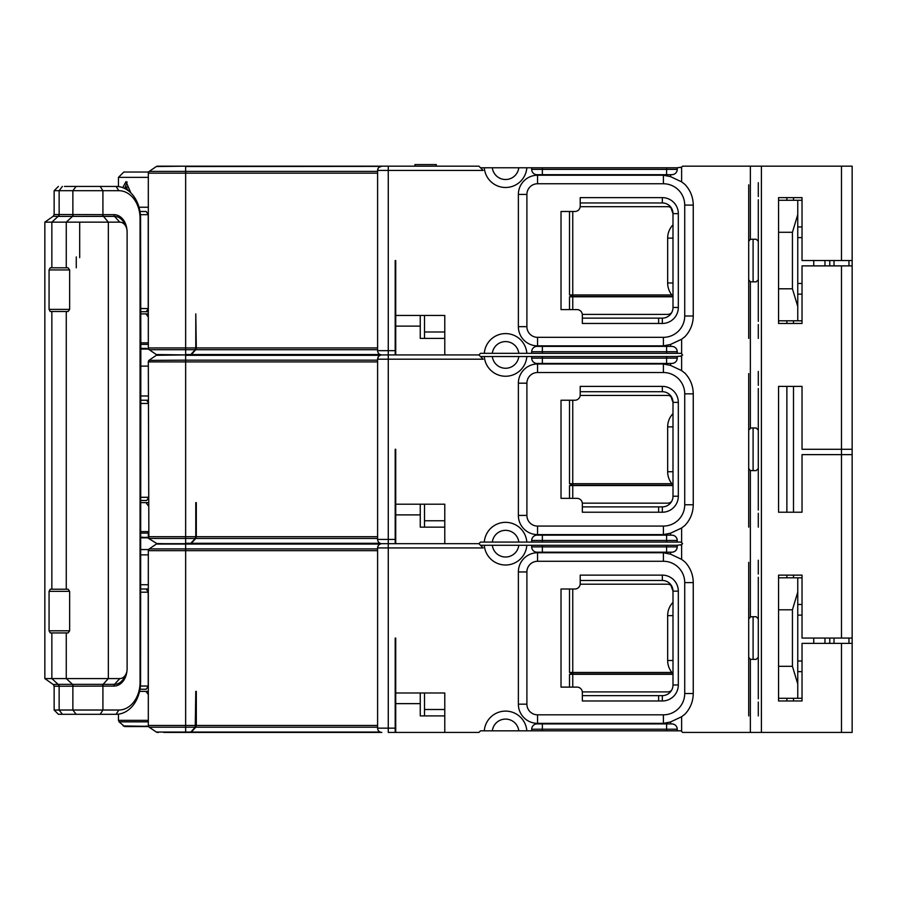 <?xml version="1.0" encoding="UTF-8"?>
<svg xmlns="http://www.w3.org/2000/svg" width="897" height="897" viewBox="0 0 897 897"><rect width="100%" height="100%" fill="white"/><g stroke="black" fill="none" stroke-linecap="round" stroke-linejoin="round"><path stroke-width="1.35" d="M140.829 311.73L148.319 311.73L140.829 311.73M147.657 349.056L146.503 348.428A2.13 1.637 -90 0 0 147.657 349.056L140.829 349.056L140.571 218.42A31.989 24.488 90 0 0 116.083 186.43L64.483 186.43M69.652 269.93L69.652 309.387L68.082 311.517L50.232 311.517L49.066 309.387L49.066 269.93L50.232 267.799L68.082 267.799L69.652 269.93L49.066 269.93M140.571 308.534L148.218 308.534L148.218 214.686L140.403 214.686M148.319 308.534L146.189 311.73M148.319 214.686L146.166 211.49L139.988 211.49L146.166 211.49M76.267 267.799L76.267 256.901M76.267 186.43L82.793 186.43M126.903 229.497A17.099 13.085 90 0 0 113.93 214.652L102.92 214.652L102.92 190.691L118.83 190.691A27.729 21.225 90 0 1 140.055 218.42L140.055 682.314A27.729 21.225 90 0 1 118.83 710.032L54.134 710.032L58.395 714.304L116.083 714.304A31.989 24.488 90 0 0 140.571 682.314L140.829 349.056M54.134 710.032L54.134 686.239L113.93 686.082A17.099 13.085 90 0 0 126.903 671.236M113.93 214.652A2.13 1.368 -90 0 0 114.513 216.39L103.491 216.39A2.13 1.368 -90 0 1 102.92 214.652L54.134 214.495L54.134 190.691L59.135 190.691L62.398 186.43M100.172 186.43L102.92 190.691L59.135 190.691L59.135 214.652A2.13 1.637 -90 0 1 58.451 216.39L53.226 216.244L44.85 222.153L119.772 222.153A9.598 7.344 -90 0 1 125.928 226.537A9.598 7.344 -90 0 1 127.116 231.751L127.116 668.983A9.598 7.344 -90 0 1 125.928 674.196A9.598 7.344 -90 0 1 119.772 678.581L44.85 678.581L44.85 222.153M148.319 505.818L145.931 502.623L148.319 502.623M145.931 502.623L140.571 502.623M484.302 167.773A21.326 21.326 0 0 0 505.572 187.495A21.326 21.326 0 0 0 526.831 167.773L480.512 167.773L483.169 170.43L388.266 170.43L388.266 166.169L381.864 166.169A4.261 4.261 0 0 0 377.603 170.43L388.266 170.43L388.266 350.66L377.603 350.66A4.261 4.261 0 0 0 381.864 354.92A4.261 4.261 0 0 0 377.603 359.192L388.266 359.192L388.266 354.92L191.005 354.92L195.781 349.695L196.308 347.935L377.603 347.935L377.603 170.43L377.603 350.66A4.261 4.261 0 0 0 381.864 354.92A4.261 4.261 0 0 0 377.603 359.192L377.603 361.906L148.319 361.906A2.13 2.13 0 0 1 149.25 360.157L148.319 361.906L148.868 538.189L147.657 537.808L156.852 543.571L164.319 543.672M377.603 359.192L378.175 357.051A4.261 4.261 0 0 0 377.603 359.192L377.603 539.411A4.261 4.261 0 0 0 381.864 543.672L157.513 543.672A2.13 2.13 0 0 1 156.302 543.302M196.308 502.623L196.308 536.686L377.603 536.686L377.603 361.906M191.005 543.672L195.781 538.447L196.308 536.686M190.467 543.672L195.243 538.447L195.781 536.686L195.781 502.623M380.519 543.896L381.864 543.672A4.261 4.261 0 0 0 377.603 547.944L377.603 728.162A4.261 4.261 0 0 0 381.864 732.434L191.005 732.434L195.781 727.198L196.308 725.449L377.603 725.449L377.603 547.944L388.266 547.944L388.266 543.672L381.651 543.683M395.196 543.672L388.266 543.672L388.266 539.411L395.196 539.411L395.196 543.672L478.908 543.672L480.512 545.275L478.908 543.672L480.512 542.08L484.302 542.08A21.326 21.326 0 0 1 505.572 522.346A21.326 21.326 0 0 1 526.831 542.08L484.302 542.08M395.196 539.411L395.196 449.296M444.777 543.672L444.777 504.215L395.723 504.215L395.723 449.296M395.723 543.672L395.723 504.215M444.777 527.144L420.256 527.144L420.256 514.889L395.723 514.889M196.308 691.374L196.308 725.449M191.005 732.434L188.673 732.434M537.561 552.743L537.561 561.275A10.663 10.663 0 0 0 526.898 571.938L526.898 704.167A10.663 10.663 0 0 0 537.561 714.831L663.399 714.831A21.326 21.326 0 0 0 684.725 693.504L684.725 582.602L693.258 582.602C693.146 574.652 690.376 567.756 684.96 561.948L681.619 559.358L670.575 554.178L663.399 552.743L537.561 552.743A19.196 19.196 0 0 0 518.365 571.938L518.365 704.167A19.196 19.196 0 0 0 537.561 723.363L663.399 723.363L670.575 721.939L670.575 723.901L671.931 723.901C675.172 724.227 676.943 725.998 677.257 729.227L531.697 729.227L531.697 730.831L526.831 730.831A21.326 21.326 0 0 0 505.572 711.108A21.326 21.326 0 0 0 484.302 730.831L480.512 730.831L478.908 732.434L388.266 732.434L388.266 728.162L395.196 728.162L395.196 638.059M195.781 691.374L195.243 727.198L190.467 732.434L164.319 732.434M395.723 732.434L395.723 638.059M444.777 715.907L420.256 715.907L420.256 703.64L395.723 703.64M420.256 692.977L420.256 703.64M671.718 690.04A5.337 5.337 0 0 1 667.66 691.912L582.321 691.912M580.191 584.205L667.66 584.205A5.337 5.337 0 0 1 671.718 586.066M424.516 709.505L444.777 709.505M672.997 674.309L569.517 674.309L569.517 687.113M569.517 589.004L569.517 672.47L572.757 673.983L572.757 672.47L569.517 672.47M672.997 673.983L572.757 673.983M671.864 672.47L572.757 672.47L572.757 589.004M561.017 687.113L561.017 589.004L574.887 589.004A5.337 5.337 0 0 0 580.213 583.667L580.213 575.134L662.334 575.134A16 16 0 0 1 678.323 591.134L678.323 684.972A16 16 0 0 1 662.322 700.972L582.344 700.972L582.344 692.439A5.337 5.337 0 0 0 577.018 687.113L561.017 687.113M537.561 561.275L663.399 561.275A21.326 21.326 0 0 1 684.725 582.602M377.603 728.162L388.266 728.162L388.266 547.944L483.169 547.944L478.908 543.672L480.512 545.275L484.302 545.275A21.326 21.326 0 0 0 505.572 565.009A21.326 21.326 0 0 0 526.831 545.275L531.697 545.275L531.697 546.878L677.257 546.878L677.257 545.275L681.619 544.647L680.991 545.275L681.619 544.647L681.619 559.358M677.257 546.878C676.943 550.108 675.172 551.89 671.931 552.204L537.023 552.204A5.337 5.337 0 0 1 531.697 546.878M670.575 723.901L537.023 723.901A5.337 5.337 0 0 0 531.697 729.227M444.777 732.434L444.777 692.977L395.723 692.977M163.781 732.434L185.107 732.434M148.319 694.57L145.931 691.374L148.319 691.374M145.931 691.374L139.562 691.374M126.455 726.57L134.46 726.57M146.503 725.942A2.13 1.637 -90 0 0 147.657 726.57L124.672 726.57L119.088 721.861L148.319 721.861L148.319 726.335L123.169 725.942M377.603 550.668L148.319 550.668A2.13 2.13 0 0 1 149.25 548.908L148.319 550.668L148.319 726.57L149.25 727.198A2.13 2.13 0 0 1 148.319 725.449L148.319 726.335M119.088 721.861L118.46 720.347L148.319 720.347L148.319 721.861M156.852 732.322L157.513 732.434A2.13 2.13 0 0 1 156.302 732.053L157.513 732.434A2.13 2.13 0 0 1 156.302 732.053L156.852 732.322M146.189 689.244L139.988 689.244L146.189 689.244L148.319 686.037M140.403 686.037L148.218 686.037L148.218 592.199L140.571 592.199M146.166 589.004L140.829 589.004L148.319 589.004L146.166 589.004L148.319 592.199M49.066 591.347L50.232 589.217L68.082 589.217L69.652 591.347L49.066 591.347L49.066 630.804L50.232 632.934L51.858 632.934L51.858 678.581L58.103 684.344L114.513 684.344A15.361 11.751 90 0 0 124.38 677.325L125.928 674.196M79.698 222.153L79.698 257.663M51.858 632.934L68.082 632.934L69.652 630.804L69.652 591.347M102.538 214.652A2.13 1.334 -88.8 0 0 103.088 216.39L58.451 216.39M54.134 686.239L53.226 684.489L58.103 684.344A2.13 1.659 88.5 0 1 58.832 686.082M852.15 239.219L852.15 166.169L852.15 260.545L841.487 260.545L841.487 166.169L852.15 166.169L852.15 732.434L841.487 732.434L841.487 643.384L852.15 643.384L852.15 732.434L852.15 659.385M841.487 260.545L802.03 260.545L802.03 197.632L802.03 200.289L797.758 200.289L797.758 214.596L792.432 232.289L792.432 288.8L797.758 306.494L797.758 320.801L778.562 320.801L778.562 197.632L778.562 199.762L778.562 197.632L802.03 197.632L789.237 197.632M802.03 397.584L802.03 386.383L778.562 386.383L778.562 512.221L778.562 510.09L778.562 512.221L802.03 512.221L802.03 501.019M789.237 323.458L802.03 323.458L802.03 320.801L797.758 320.801M802.03 577.803L802.03 575.134L778.562 575.134L778.562 577.803L802.03 577.803M789.237 700.972L802.03 700.972L802.03 698.303L778.562 698.303L778.562 577.803M793.497 575.134L793.497 577.803M793.497 386.383L793.497 512.221M793.497 320.801L793.497 323.458M793.497 197.632L793.497 200.289M793.497 698.303L793.497 700.972M786.871 575.134L786.871 577.803M786.871 698.303L786.871 700.972M758.301 698.841L758.301 577.264M802.03 604.466L797.758 604.466M758.301 560.21L758.301 574.069M758.301 702.037L758.301 715.907M753.099 659.385L753.099 616.721M748.703 715.907L748.703 562.341M693.258 205.088L693.258 316.002L684.725 316.002L684.725 205.088L693.258 205.088C693.146 197.138 690.376 190.254 684.96 184.434L681.619 181.856L670.575 176.664L663.399 175.229L663.399 183.762L537.561 183.762A10.663 10.663 0 0 0 526.898 194.425L526.898 326.665A10.663 10.663 0 0 0 537.561 337.328L663.399 337.328A21.326 21.326 0 0 0 684.725 316.002M758.301 321.328L758.301 279.741L756.171 281.871L750.363 281.815L748.703 279.741L748.703 241.349L750.363 239.275L750.363 166.169L682.595 166.169L680.991 167.773L681.619 167.145L681.619 181.856M758.301 510.09L758.301 468.492L756.171 470.633L750.363 470.577L748.703 468.492L748.703 430.1L750.845 427.97L756.171 427.97L758.301 430.1L758.301 388.513M748.703 618.863L750.845 616.721L756.171 616.721L758.301 618.863M758.301 657.254L756.171 659.385L750.363 659.329L748.703 657.254M677.257 729.227L677.257 730.831L680.991 730.831L682.595 732.434L750.363 732.434L750.363 659.329M670.575 721.939L681.619 716.748L684.96 714.169C690.376 708.35 693.146 701.465 693.258 693.504L684.725 693.504M693.258 582.602L693.258 693.504M537.561 363.991L537.561 372.524A10.663 10.663 0 0 0 526.898 383.187L526.898 515.416A10.663 10.663 0 0 0 537.561 526.079L663.399 526.079A21.326 21.326 0 0 0 684.725 504.753L684.725 393.85L693.258 393.85C693.146 385.889 690.376 379.005 684.96 373.186L681.619 370.607L670.575 365.415L663.399 363.991L537.561 363.991A19.196 19.196 0 0 0 518.365 383.187L518.365 515.416A19.196 19.196 0 0 0 537.561 534.612L663.399 534.612L670.575 533.177L670.575 535.15L671.931 535.15C675.172 535.464 676.943 537.247 677.257 540.476L677.257 542.08L680.991 542.08L682.595 543.672L681.619 544.647M670.575 533.177L681.619 527.997L684.96 525.407C690.376 519.587 693.146 512.703 693.258 504.753L684.725 504.753M693.258 393.85L693.258 504.753M542.36 346.388L542.36 351.725L531.697 351.725L531.697 353.328L680.991 353.328L682.595 354.92L680.991 356.524L681.619 355.896L681.619 370.607M663.399 175.229L537.561 175.229A19.196 19.196 0 0 0 518.365 194.425L518.365 326.665A19.196 19.196 0 0 0 537.561 345.861L663.399 345.861L670.575 344.426L681.619 339.245L684.96 336.655C690.376 330.836 693.146 323.952 693.258 316.002M684.725 205.088A21.326 21.326 0 0 0 663.399 183.762M678.323 213.621L678.323 307.469A16 16 0 0 1 662.322 323.458L582.344 323.458L582.344 314.937A5.337 5.337 0 0 0 577.018 309.6L561.017 309.6L561.017 211.49L574.887 211.49A5.337 5.337 0 0 0 580.213 206.164L580.213 197.632L662.334 197.632A16 16 0 0 1 678.323 213.621L672.997 213.621A10.663 10.663 0 0 0 662.334 202.957L580.213 202.957M395.196 260.545L395.196 350.66L388.266 350.66L388.266 354.92L444.777 354.92L444.777 315.464L395.723 315.464L395.723 260.545M526.831 167.773L531.697 167.773L531.697 169.365L677.257 169.365L677.257 167.773L681.619 167.145L680.991 167.773M677.257 169.365C676.943 172.605 675.172 174.377 671.931 174.702L537.023 174.702A5.337 5.337 0 0 1 531.697 169.365M677.257 353.328L677.257 351.725C676.943 348.496 675.172 346.713 671.931 346.388L537.023 346.388A5.337 5.337 0 0 0 531.697 351.725M531.697 353.328L526.831 353.328A21.326 21.326 0 0 0 505.572 333.594A21.326 21.326 0 0 0 484.302 353.328L480.512 353.328L478.908 354.92L480.512 356.524L478.908 354.92L480.512 356.524L478.908 354.92L444.777 354.92M395.723 354.92L395.723 315.464M380.519 355.145L381.651 354.932M191.005 354.92L157.513 354.92A2.13 2.13 0 0 1 156.302 354.55L185.645 354.92L156.302 355.302A2.13 2.13 0 0 1 157.513 354.92L164.319 354.92M196.308 347.935L195.781 313.872L195.781 347.935L195.243 349.695L190.467 354.92M148.319 361.906L149.25 360.157L156.302 355.302L149.104 360.258M195.243 538.447L149.25 538.447A2.13 2.13 0 0 1 148.319 536.686L148.319 537.583L140.571 537.191M157.513 543.672L185.645 544.053L156.302 544.053A2.13 2.13 0 0 1 157.513 543.672L156.852 543.571L157.513 543.672M195.781 725.449L185.645 725.449L185.645 548.908L149.25 548.908L156.302 544.053L148.319 549.547L140.571 549.547L148.319 549.547L149.25 548.908L148.319 550.668M195.243 727.198L149.25 727.198L156.302 732.053L191.162 732.053M148.319 554.873L140.829 554.873M158.455 732.434L157.513 732.434M140.829 584.732L148.319 584.732M146.503 537.191A2.13 1.637 -90 0 0 147.657 537.808L140.571 537.808M148.319 537.583L148.319 533.11L140.571 533.11M140.571 531.596L148.319 531.596L148.319 533.11M148.958 360.392L185.645 360.157L185.645 355.302L380.115 355.302L378.904 356.109M841.487 166.169L761.407 166.169L761.407 732.434L750.363 732.434M750.363 166.169L761.407 166.169M677.257 167.773L531.697 167.773M388.266 166.169L478.908 166.169L480.512 167.773L478.908 166.169L463.289 166.169L478.908 166.169L480.512 167.773M449.576 166.169L401.598 166.169M381.651 166.169L157.513 166.169A2.13 2.13 0 0 0 156.302 166.539L148.319 172.033L123.797 172.033L148.319 172.033L156.302 166.539L185.645 166.169M451.18 166.169L456.517 166.169M148.958 171.63L148.319 173.155L149.104 171.506M377.603 173.155L148.319 173.155A2.13 2.13 0 0 1 149.25 171.394A2.13 2.13 0 0 0 148.319 173.155L148.319 348.832L148.319 344.347L140.829 344.347M195.243 349.695L149.25 349.695A2.13 2.13 0 0 1 148.319 347.935L148.319 349.056L156.302 354.55M140.571 395.981L148.319 395.981M148.319 366.122L140.571 366.122M148.319 317.067L145.931 313.872L148.319 313.872M145.931 313.872L140.829 313.872M156.852 354.82L157.513 354.92L156.852 354.82M148.319 348.832L148.868 349.438M140.829 342.845L148.319 342.845L148.319 344.347M148.319 177.371L118.46 177.371L118.46 186.576M139.024 207.229L148.319 207.229M130.895 192.945L125.995 181.631L122.71 187.619M124.907 187.787L127.172 182.024M130.614 192.676L128.293 186.968L125.995 186.968L128.136 190.579M124.616 188.437L125.995 186.968M377.603 547.944A4.261 4.261 0 0 1 378.175 545.813L377.603 547.944M677.257 545.275L531.697 545.275M526.831 545.275L484.302 545.275M377.603 539.411L388.266 539.411L388.266 359.192L483.169 359.192L480.512 356.524L484.302 356.524A21.326 21.326 0 0 0 505.572 376.247A21.326 21.326 0 0 0 526.831 356.524L531.697 356.524L531.697 358.127L677.257 358.127L677.257 356.524L681.619 355.896M677.257 358.127C676.943 361.356 675.172 363.128 671.931 363.453L537.023 363.453A5.337 5.337 0 0 1 531.697 358.127M670.575 535.15L537.023 535.15A5.337 5.337 0 0 0 531.697 540.476L531.697 542.08L526.831 542.08M378.904 167.358L381.864 166.169A4.261 4.261 0 0 0 377.603 170.43L378.175 168.3M380.519 166.382L185.645 166.539L185.645 171.394L149.25 171.394M395.196 350.66L395.196 354.92M444.777 338.393L420.256 338.393L420.256 326.127L395.723 326.127M420.256 315.464L420.256 326.127M671.718 312.537A5.337 5.337 0 0 1 667.66 314.399L582.321 314.399M580.191 206.691L667.66 206.691A5.337 5.337 0 0 1 671.718 208.564M424.516 331.991L444.777 331.991M672.997 296.806L569.517 296.806L569.517 309.6M569.517 211.49L569.517 294.956L572.757 296.47L572.757 294.956L569.517 294.956M672.997 296.47L572.757 296.47M671.864 294.956L572.757 294.956L572.757 211.49M678.323 307.469L672.997 307.469L672.997 213.621L670.575 206.859M672.997 307.469A10.663 10.663 0 0 1 662.334 318.132L582.344 318.132M672.997 224.844A19.196 19.196 180 0 0 667.66 238.12L667.66 282.981A19.196 19.196 180 0 0 672.997 296.257M667.66 238.12L667.66 282.981L667.66 238.12L672.997 238.12M424.516 315.464L424.516 338.393M526.831 353.328L484.302 353.328M677.257 356.524L531.697 356.524M526.831 356.524L484.302 356.524M680.991 353.328L681.619 353.945L681.619 339.245M684.725 393.85A21.326 21.326 0 0 0 663.399 372.524L663.399 363.991M537.561 372.524L663.399 372.524M678.323 402.383L678.323 496.22A16 16 0 0 1 662.322 512.221L582.344 512.221L582.344 503.688A5.337 5.337 0 0 0 577.018 498.351L561.017 498.351L561.017 400.241L574.887 400.241A5.337 5.337 0 0 0 580.213 394.915L580.213 386.383L662.334 386.383A16 16 0 0 1 678.323 402.383L672.997 402.383L672.997 496.22A10.663 10.663 0 0 1 662.334 506.883L582.344 506.883M663.399 526.079L663.399 534.612M663.399 552.743L663.399 561.275M670.608 562.531L672.189 563.17M670.575 584.373L672.997 591.134L672.997 684.972A10.663 10.663 0 0 1 662.334 695.635L582.344 695.635M663.399 714.831L663.399 723.363M761.407 732.434L841.487 732.434M680.991 730.831L681.619 731.459L681.619 716.748M526.831 730.831L484.302 730.831M531.697 730.831L677.257 730.831M518.802 730.831A13.332 13.332 0 0 0 492.33 730.831M673.198 724.058A5.337 5.337 0 0 1 673.815 724.249A5.337 5.337 0 0 0 673.198 724.058M676.921 727.344A5.337 5.337 0 0 1 677.1 727.96A5.337 5.337 0 0 0 676.921 727.344M758.301 279.741L758.301 199.762M750.363 239.275L756.171 239.219L758.301 241.349M758.301 468.492L758.301 430.1M758.301 182.696L758.301 196.566M758.301 324.535L758.301 338.393M753.099 281.871L753.099 239.219M748.703 338.393L748.703 279.741M748.703 241.349L748.703 184.827M778.562 200.289L797.758 200.289M786.871 197.632L786.871 200.289M786.871 320.801L786.871 323.458M797.758 237.615L802.03 237.615M841.487 643.384L802.03 643.384L802.03 700.972L778.562 700.972L778.562 698.303M852.15 271.208L852.15 449.296L841.487 449.296L841.487 265.882L802.03 265.882L802.03 323.458L778.562 323.458L778.562 320.801M789.237 512.221L802.03 512.221L802.03 454.633L841.487 454.633L841.487 449.296L802.03 449.296L802.03 386.383L789.237 386.383M852.15 459.959L852.15 638.059L802.03 638.059L802.03 575.134L789.237 575.134M797.758 577.803L797.758 592.11L792.432 609.792L792.432 666.314L797.758 683.996L797.758 698.303M797.758 683.996L797.758 592.11M797.758 671.651L802.03 671.651M797.758 660.977L802.03 660.977M797.758 615.129L802.03 615.129M813.736 643.384L813.736 638.059M848.954 638.059L848.954 643.384M778.562 698.841L778.562 700.972L778.562 698.841M852.15 648.722L852.15 643.384M852.15 638.059L852.15 632.721M852.15 616.721L852.15 470.633M841.487 638.059L841.487 454.633L852.15 454.633M786.871 386.383L786.871 512.221M852.15 449.296L852.15 443.97M852.15 427.97L852.15 281.871M841.487 265.882L852.15 265.882M797.758 283.474L802.03 283.474M813.736 265.882L813.736 260.545M778.562 321.328L778.562 323.458L778.562 321.328M802.03 226.952L797.758 226.952M797.758 294.138L802.03 294.138M797.758 306.494L797.758 214.596M848.954 260.545L848.954 265.882M852.15 260.545L852.15 255.219M758.301 371.448L758.301 385.318M758.301 513.286L758.301 527.144M753.099 470.633L753.099 427.97M748.703 527.144L748.703 468.492M748.703 430.1L748.703 373.589M673.198 552.059A5.337 5.337 0 0 0 673.815 551.857A5.337 5.337 0 0 1 673.198 552.059M676.921 548.762A5.337 5.337 0 0 0 677.1 548.145A5.337 5.337 0 0 1 676.921 548.762M680.991 542.08L681.619 542.707L681.619 527.997M531.697 542.08L677.257 542.08M518.802 542.08A13.332 13.332 0 0 0 492.33 542.08M673.198 535.296A5.337 5.337 0 0 1 673.815 535.487A5.337 5.337 0 0 0 673.198 535.296M676.921 538.592A5.337 5.337 0 0 1 677.1 539.209A5.337 5.337 0 0 0 676.921 538.592M671.718 501.288A5.337 5.337 0 0 1 667.66 503.15L582.321 503.15M580.191 395.442L667.66 395.442A5.337 5.337 0 0 1 671.718 397.315M424.516 520.753L444.777 520.753M672.997 485.557L569.517 485.557L569.517 498.351M569.517 400.241L569.517 483.707L572.757 485.232L572.757 483.707L569.517 483.707M672.997 485.232L572.757 485.232M420.256 504.215L420.256 514.889M671.864 483.707L572.757 483.707L572.757 400.241M580.213 391.709L662.334 391.709A10.663 10.663 0 0 1 672.997 402.383L670.575 395.622M672.997 413.595A19.196 19.196 180 0 0 667.66 426.871L667.66 471.732A19.196 19.196 180 0 0 672.997 485.008M667.66 426.871L667.66 471.732L667.66 426.871L672.997 426.871M424.516 504.215L424.516 527.144M670.62 373.78L672.01 374.341M674.936 375.91L675.755 376.471M673.198 363.296A5.337 5.337 0 0 0 673.815 363.106A5.337 5.337 0 0 1 673.198 363.296M676.921 360A5.337 5.337 0 0 0 677.1 359.394A5.337 5.337 0 0 1 676.921 360M673.198 346.545A5.337 5.337 0 0 1 673.815 346.735A5.337 5.337 0 0 0 673.198 346.545M676.921 349.841A5.337 5.337 0 0 1 677.1 350.458A5.337 5.337 0 0 0 676.921 349.841M663.399 337.328L663.399 345.861M492.33 356.524A13.332 13.332 0 0 0 518.802 356.524M518.802 353.328A13.332 13.332 0 0 0 492.33 353.328M395.196 728.162L395.196 732.434M378.904 544.871L380.104 544.053L185.645 544.053L185.645 548.908L377.603 548.908M492.33 545.275A13.332 13.332 0 0 0 518.802 545.275M670.62 185.029L672.01 185.589M674.936 187.159L675.755 187.708M673.198 174.545A5.337 5.337 0 0 0 673.815 174.354A5.337 5.337 0 0 1 673.198 174.545M676.921 171.249A5.337 5.337 0 0 0 677.1 170.643A5.337 5.337 0 0 1 676.921 171.249M492.33 167.773A13.332 13.332 0 0 0 518.802 167.773M436.256 166.169L436.256 164.566L414.919 164.566L414.919 166.169M424.516 692.977L424.516 715.907M580.213 580.471L662.334 580.471A10.663 10.663 0 0 1 672.997 591.134L678.323 591.134M672.997 660.484L667.66 660.484A19.196 19.196 180 0 0 672.997 673.759A19.196 19.196 180 0 1 667.66 660.484L667.66 615.622A19.196 19.196 180 0 1 672.997 602.347M146.727 500.492L140.571 500.492L146.727 500.492L148.319 498.014M140.571 497.286L148.319 497.286M148.319 403.448L140.571 403.448M148.319 400.241L140.571 400.241L148.319 400.241M148.319 402.731L146.716 400.241M58.451 684.344A2.13 1.637 90 0 1 59.135 686.082L59.135 710.032L62.398 714.304M72.175 216.39A2.13 1.637 -90 0 0 72.87 214.652L72.87 190.691L76.133 186.43M118.83 190.691L116.083 186.43M100.172 714.304L102.92 710.032L102.92 686.082A2.13 1.368 90 0 1 103.491 684.344M195.781 536.686L148.319 536.686M377.603 360.157L185.645 360.157L185.645 543.302L191.162 543.302M380.115 543.302L191.7 543.302M195.781 538.447L377.603 538.447M380.115 732.053L191.7 732.053M195.781 727.198L377.603 727.198M572.757 687.113L572.757 674.309M526.898 571.938L518.365 571.938M518.365 704.167L526.898 704.167M670.575 552.204L670.575 554.178M185.645 732.434L185.645 725.449L148.319 725.449M69.652 630.804L49.066 630.804M58.832 214.652A2.13 1.659 -88.5 0 1 58.103 216.39L51.858 222.153L51.858 267.799M51.858 311.517L51.858 589.217M69.652 309.387L49.066 309.387M66.266 311.517L66.266 589.217M66.266 632.934L66.266 678.581L72.522 684.344A2.13 1.603 91.4 0 1 73.184 686.082M103.491 216.39L108.346 222.153L108.346 678.581L103.088 684.344A2.13 1.334 88.8 0 0 102.538 686.082M73.184 214.652A2.13 1.603 -91.4 0 1 72.522 216.39L66.266 222.153L66.266 267.799M125.928 226.537L124.38 223.409A15.361 11.751 90 0 0 114.513 216.39L119.772 222.153M113.93 686.082A2.13 1.368 90 0 1 114.513 684.344L119.772 678.581M76.133 714.304L72.87 710.032L72.87 686.082A2.13 1.637 90 0 0 72.175 684.344M118.83 710.032L116.083 714.304M750.363 428.026L750.363 281.815M750.363 616.777L750.363 470.577M526.898 194.425L518.365 194.425M518.365 326.665L526.898 326.665M670.575 174.702L670.575 176.664M670.575 344.426L670.575 346.388M195.781 349.695L377.603 349.695M380.115 354.55L191.7 354.55M191.162 354.55L185.645 354.55L185.645 347.935L148.319 347.935M195.781 347.935L185.645 347.935L185.645 171.394L377.603 171.394M146.503 348.428L140.829 348.428M670.575 363.453L670.575 365.415M572.757 309.6L572.757 296.806M662.334 197.632L662.334 202.957M662.322 323.458L662.334 318.132M658.622 323.458L658.633 318.121M672.997 282.981L667.66 282.981M526.898 383.187L518.365 383.187M518.365 515.416L526.898 515.416M537.561 534.612L537.561 526.079M537.561 723.363L537.561 714.831M666.594 730.831L666.594 723.901M542.36 723.901L542.36 730.831M778.562 609.792L792.432 609.792M834.019 638.059L834.019 643.384M778.562 232.289L792.432 232.289M792.432 288.8L778.562 288.8M834.019 260.545L834.019 265.882M792.432 666.314L778.562 666.314M666.594 552.204L666.594 545.275M542.36 552.204L542.36 545.275M677.257 540.476L531.697 540.476M666.594 542.08L666.594 535.15M542.36 535.15L542.36 542.08M678.323 496.22L672.997 496.22M572.757 498.351L572.757 485.557M662.334 386.383L662.334 391.709M658.622 512.209L658.633 506.883M662.322 512.221L662.334 506.883M672.997 471.732L667.66 471.732M666.594 363.453L666.594 356.524M542.36 363.453L542.36 356.524M677.257 351.725L542.36 351.725L542.36 353.328M666.594 346.388L666.594 353.328M537.561 345.861L537.561 337.328M537.561 175.229L537.561 183.762M666.594 174.702L666.594 167.773M542.36 174.702L542.36 167.773M678.323 684.972L672.997 684.972M662.334 575.134L662.334 580.471M662.322 700.972L662.334 695.635M658.622 700.961L658.633 695.635M672.997 615.622L667.66 615.622M58.395 186.43L54.134 190.691M118.46 720.347L118.46 714.147M53.226 684.489L44.85 678.581M54.134 214.495L53.226 216.244M123.797 172.033L118.46 177.371M824.96 643.384L824.96 638.059M829.759 643.384L829.759 638.059L829.759 643.384M829.759 265.882L829.759 260.545L829.759 265.882M824.96 265.882L824.96 260.545M478.908 543.672L480.512 545.275"/></g></svg>
